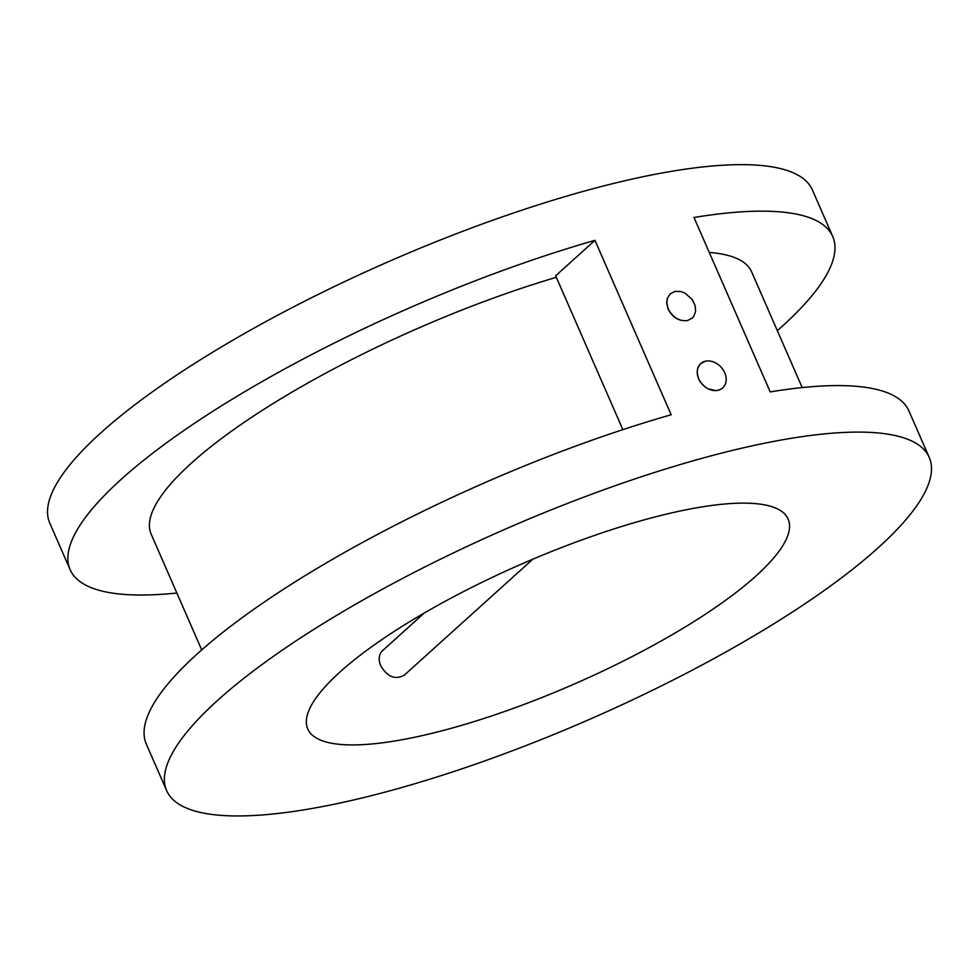 <?xml version="1.0" encoding="UTF-8"?>
<svg xmlns="http://www.w3.org/2000/svg" width="980" height="980" viewBox="0 0 980 980"><rect width="100%" height="100%" fill="white"/><g stroke="black" fill="none" stroke-linecap="round" stroke-linejoin="round"><path stroke-width="1.47" d="M692.174 318.182L687.58 320.521C679.263 321.526 672.77 317.728 668.091 309.129L666.657 302.93L667.294 298.41L670.259 293.841L674.889 291.452L680.341 291.415L684.995 293.069L692.395 299.696L695.212 305.834L695.58 311.554L693.767 316.356L692.198 318.157L687.58 320.521C679.312 321.489 672.868 317.643 668.238 308.994L666.78 302.808L667.38 298.337L670.234 293.853M532.863 559.176L404.458 675.024C395.357 680.169 387.431 677.045 380.693 665.677C378.194 659.454 378.807 654.456 382.506 650.708L424.303 612.99M715.755 390.591L708.185 388.889L705.098 387.026L700.32 382.065L698.569 378.893L697.135 372.694L697.772 368.174L700.039 364.303M718.071 390.297A16.378 12.691 -132.1 0 1 700.271 381.637A16.378 12.691 -132.1 0 1 700.749 363.592A16.378 12.691 -132.1 0 1 705.367 361.228A16.378 12.691 -132.1 0 1 723.167 369.889A16.378 12.691 -132.1 0 1 722.689 387.921A16.378 12.691 -132.1 0 1 718.071 390.297L721.268 388.987M700.749 363.592L705.367 361.228M556.309 277.303A327.639 81.904 156.4 0 0 151.19 534.259L201.721 649.924M777.336 330.677A416.108 104.027 156.4 0 0 781.575 326.904A416.108 104.027 156.4 0 0 832.731 236.499L812.408 189.985A416.108 104.027 156.4 0 0 389.452 261.243A416.108 104.027 156.4 0 0 49.796 523.161L70.119 569.674A416.108 104.027 156.4 0 0 176.853 593.023M622.864 429.644L555.66 275.796L594.958 240.345L671.165 414.761A416.108 104.027 156.4 0 0 146.326 744.102L166.649 790.615A416.108 104.027 156.4 0 0 466.995 767.095A416.108 104.027 156.4 0 0 878.092 547.845A416.108 104.027 156.4 0 0 929.248 457.44A416.108 104.027 156.4 0 0 790.529 438.428A416.108 104.027 156.4 0 0 364.915 598.939A416.108 104.027 156.4 0 0 166.649 790.615M929.248 457.44L908.926 410.926A416.108 104.027 156.4 0 0 770.207 391.914L693.999 217.487A416.108 104.027 156.4 0 1 832.731 236.499M594.958 240.345A416.108 104.027 156.4 0 0 70.119 569.674M802.191 387.578L751.66 271.913A327.639 81.904 156.4 0 0 709.275 252.448M755.911 576.032A262.113 65.525 156.4 0 0 788.141 519.082A262.113 65.525 156.4 0 0 521.715 563.978A262.113 65.525 156.4 0 0 307.757 728.961A262.113 65.525 156.4 0 0 496.946 714.151A262.113 65.525 156.4 0 0 755.911 576.032"/></g></svg>
